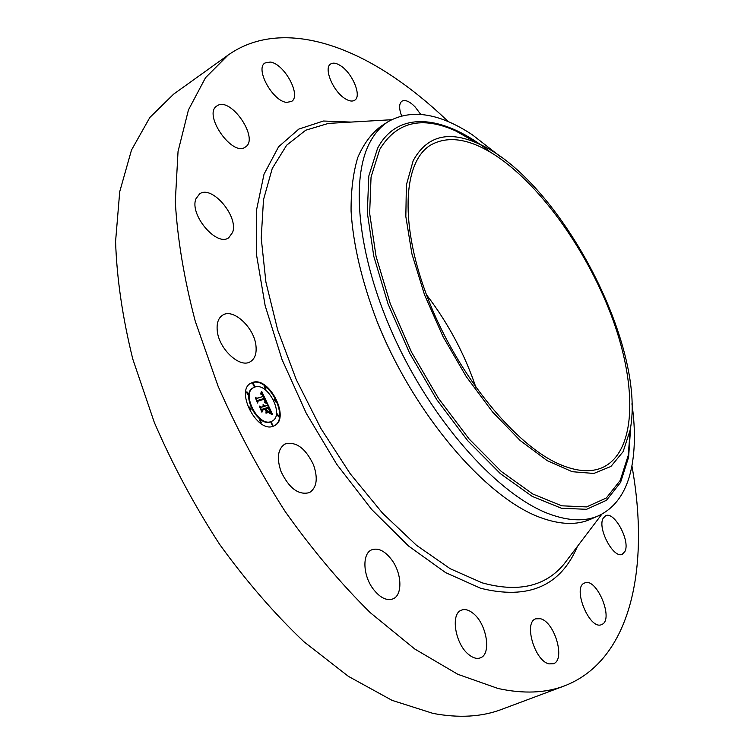 <?xml version="1.0" encoding="UTF-8"?>
<svg xmlns="http://www.w3.org/2000/svg" width="754" height="754" viewBox="0 0 754 754"><rect width="100%" height="100%" fill="white"/><g stroke="black" fill="none" stroke-linecap="round" stroke-linejoin="round"><path stroke-width="1.13" d="M631.909 465.812C649.957 565.641 631.899 659.939 564.501 685.876C545.538 693.115 523.389 693.991 498.064 688.496L457.848 674.312L414.747 648.996L370.346 612.729C340.629 583.408 312.25 549.685 285.201 511.551C259.536 471.514 237.152 429.705 218.047 386.105L195.267 321.251C184.089 278.735 177.435 238.858 175.296 201.629L178.038 151.497L188.443 109.933L205.503 77.737L228.038 55.136C271.921 23.949 333.57 37.125 391.458 75.607C410.911 88.567 429.874 103.929 448.347 121.714M564.501 685.876L501.759 709.344C481.9 716.913 458.988 718.27 433.032 713.407L392.023 700.334L348.442 676.385L303.89 641.711C274.258 613.567 246.134 581.07 219.527 544.209C194.381 505.453 172.638 464.86 154.306 422.419L132.789 359.083C122.506 317.425 116.776 278.207 115.579 241.44L119.726 191.676L131.488 150.074L149.848 117.473L173.599 94.175L228.038 55.136M426.481 294.776C448.102 322.976 464.605 353.918 475.991 387.594M217.19 329.998C216.662 322.806 218.481 317.858 222.637 315.163C233.316 307.811 254.701 328.037 256.011 346.303C256.671 353.749 254.814 358.857 250.432 361.637C239.97 368.857 218.245 348.452 217.19 329.998M232.6 232.421L228.745 237.736C216.775 247.152 189.141 214.598 195.965 198.764L199.556 193.938C211.733 184.532 238.82 216.389 232.6 232.421M245.304 147.077C232.364 157.171 202.59 114.344 216.869 105.956L217.369 105.645C231.073 96.616 259.574 138.896 245.389 147.011L245.304 147.077M286.699 102.374C272.844 101.526 254.739 68.633 265.022 62.968L270.262 62.054C284.371 63.619 301.732 95.843 291.506 101.46L286.699 102.374M345.407 98.84C333.296 91.903 323.221 67.935 330.676 63.977C333.061 62.497 336.265 63.016 340.29 65.541C352.354 72.77 362.127 96.267 354.663 100.263C352.382 101.667 349.291 101.196 345.407 98.84M401.533 115.796C398.875 108.369 399.017 103.486 401.948 101.168C405.303 99.481 409.705 101.413 415.143 106.955L420.694 114.354M603.134 518.29L605.613 515.745C614.246 510.92 630.523 540.91 624.962 551.41L622.323 554.228C613.643 559.1 597.206 528.3 603.134 518.29M584.567 583.021L584.642 582.993C596.452 576.999 614.246 619.383 601.946 624.425L601.569 624.595C589.553 630.551 571.881 587.074 584.567 583.021M540.429 618.723C554.642 621.796 565.811 660.07 553.361 663.737L549.11 663.878C534.774 661.305 523.399 622.286 535.774 618.817L540.429 618.723M473.21 613.407C486.669 623.775 491.778 654.236 480.364 657.846C476.962 659.1 473.154 658.072 468.96 654.755C455.228 644.463 450.213 613.633 461.42 610.165C464.973 608.808 468.903 609.892 473.21 613.407M392.146 560.411C401.976 573.982 402.617 595.217 392.985 598.874C386.416 601.098 379.658 597.592 372.721 588.374C362.721 574.633 362.297 553.464 371.628 549.855C378.367 547.527 385.2 551.042 392.146 560.411M313.523 464.85C318.15 478.366 316.831 487.612 309.555 492.569C298.688 495.463 289.178 488.451 281.025 471.542C276.52 458.083 277.802 448.922 284.861 444.068C295.86 441.081 305.417 448.008 313.523 464.85M252.778 382.382C269.367 376.312 290.497 418.31 274.522 425.661L273.24 426.217C257.02 433.286 234.946 390.563 250.969 383.145L252.778 382.382M560.561 464.718C516.292 446.443 458.583 376.5 428.951 301.176C399.102 225.814 402.598 161.526 430.883 144.938C448.47 135.277 470.072 138.802 495.68 155.512C541.928 186.115 589.213 253.825 613.332 320.978C637.375 387.952 636.027 451.608 602.889 467.376C591.475 472.579 577.366 471.693 560.561 464.718M274.258 425.793C289.809 418.018 268.688 376.642 252.26 382.674L250.714 383.296M630.118 430.232L630.203 429.733C646.762 344.182 557.64 177.124 477.367 143.222C448.074 130.329 426.679 136.144 413.183 160.677L406.378 184.947L405.831 216.549L411.92 253.919L424.549 294.833L443.06 336.67L466.255 376.604L492.569 411.967L520.175 440.515L547.281 460.703L572.267 471.712L593.794 473.455L610.938 466.443L623.134 451.627L630.118 430.232M631.918 403.758C635.113 426.057 635.226 446.095 632.257 463.861C627.828 489.864 616.602 507.178 598.563 515.774L590.448 519.308C576.801 525.312 560.184 524.746 540.571 517.602C485.859 497.979 413.428 413.626 376.717 320.488C361.656 280.648 353.108 244.173 351.072 211.073C350.949 190.479 353.202 172.581 357.811 157.388C363.645 143.92 371.317 133.581 380.827 126.352L384.672 124.137M253.306 387.754L253.042 387.895C240.422 393.729 257.727 427.329 270.545 421.844L271.855 421.232M274.202 399.281L275.596 401.816M271.016 422.834L272.401 425.416M277.038 414.163L278.424 416.717M249.206 407.273L250.639 409.865M259.47 420.063L260.884 422.664M252.722 383.663L254.164 386.199M264.211 386.708L265.625 389.234M246.435 392.118L247.877 394.681M598.563 515.774C585.029 521.74 568.497 521.099 548.969 513.87C500.232 495.774 436.764 427.009 397.481 344.286C358.093 261.553 349.281 179.395 370.299 141.667C375.115 132.845 381.109 126.154 388.282 121.573C411.411 108.661 439.412 113.062 472.306 134.768L499.893 156.267M271.063 421.561C258.254 427.037 240.941 393.437 253.561 387.603L254.946 387.019C267.981 382.155 284.71 415.303 272.119 421.1L271.063 421.561M275.945 401.628L274.626 399.036L275.945 401.628M272.778 425.218L271.449 422.589L272.778 425.218M278.791 416.519L277.472 413.918L278.791 416.519M250.978 409.676L249.631 407.028L250.978 409.676M261.242 422.466L259.904 419.818L261.242 422.466M253.24 383.371L254.588 385.982L253.24 383.371M264.72 386.425L266.049 389.007L264.72 386.425M246.954 391.826L248.311 394.455L246.954 391.826M267.161 402.947L264.673 402.146L265.295 400.76L264.409 398.385L257.727 400.365L257.585 401.703L255.54 397.32L256.888 398.432L262.976 396.529L262.034 394.785L260.696 394.04L261.911 394.408L263.429 396.387L262.119 393.984L260.526 393.503L261.77 391.543L267.161 402.947M267.057 403.663L264.579 402.579L267.057 403.663M264.927 401.42L264.22 399.196L258.066 401.137L257.623 403.032L255.399 397.848L257.538 402.447L257.887 400.864L264.249 398.847L264.927 401.42M267.576 403.824L272.203 413.729L269.659 412.758L270.092 410.855L268.565 407.179L265.719 408.103L265.992 408.687L268.499 407.867L269.743 412.052L268.452 408.159L266.105 408.932L266.784 410.374L268.528 411.571L265.974 412.41L266.237 410.468L265.21 408.272L262.138 409.271L261.911 410.77L259.706 406.048L261.233 407.349L263.862 406.5L262.948 405.096L264.315 406.359L263.08 404.578L264.833 406.189L267.397 405.36L267.576 403.824M272.175 414.577L269.508 413.239L272.175 414.577M268.641 412.334L266.011 413.211L268.641 412.334M266.002 411.232L265.088 409.262L262.467 410.119L261.921 412.249L259.376 406.378L261.836 411.656L262.288 409.903L265.135 408.97L266.002 411.232M266.36 402.627L265.182 400.138M264.362 398.395L263.41 396.397M262.505 394.493L261.402 392.155M263.429 396.387L262.722 396.661M262.976 396.529L256.087 398.489M256.888 398.432L256.369 398.725M257.189 400.855L257.727 400.365M263.825 399.318L257.859 400.996M264.249 398.847L263.74 399.139M271.336 413.277L269.923 410.242M268.499 407.198L267.444 404.936M267.397 405.36L264.258 406.387M264.833 406.189L264.315 406.472M264.315 406.359L263.495 406.708M264.032 406.444L263.514 406.736M263.862 406.5L260.271 407.264M261.233 407.349L260.714 407.641M261.553 409.988L262.138 409.271M267.896 411.778L266.219 410.572M266.784 410.374L266.266 410.657M266.105 408.932L265.634 409.186M268.047 408.291L265.992 408.687M268.499 407.867L267.981 408.159M268.113 412.513L266.002 413.032M268.613 412.061L268.094 412.344M264.682 409.394L262.251 410.025M265.135 408.97L264.616 409.252M577.423 546.405C560.627 586.094 528.365 600.052 480.628 588.261L445.576 572.588L408.583 546.037L371.599 509.402L336.793 464.36L306.294 413.343L281.949 359.347L265.135 305.596L256.586 255.172L256.379 210.705L264.032 174.174L278.584 146.785L298.829 129.085L323.428 121.017L351.062 122.082M569.138 557.329L563.719 564.473C545.095 586.584 517.913 592.701 482.174 582.842L450.223 568.723L416.528 545.331L382.617 513.248L350.167 473.682L320.884 428.432L296.322 379.743L277.726 330.139L265.908 282.137L261.214 238.028L263.504 199.678L272.251 168.462L286.661 145.202L305.738 130.206L328.424 123.402L337.33 122.883M477.367 143.222L455.416 130.772C421.561 115.682 396.331 121.922 379.705 149.49L371.053 177.067L369.649 213.297L376.058 256.36L390.261 303.692L411.505 352.118L438.404 398.253L469.035 438.885L501.203 471.391L532.748 493.974L561.711 505.802L586.574 506.914L606.291 498.036L620.24 480.392L628.214 455.482L630.344 428.932M490.637 152.365C445.19 115.522 398.206 108.962 377.594 148.255L368.791 176.097L367.321 212.694L373.767 256.219L388.093 304.069L409.573 353.032L436.773 399.686L467.753 440.751L500.298 473.578L532.183 496.358L561.466 508.253L586.584 509.308L606.489 500.279L620.57 482.409L628.61 457.216L630.702 426.604M391.43 119.735L337.377 122.874M601.852 514.19L563.719 564.473M630.344 428.903L628.318 454.898L630.203 429.733M388.282 121.573L380.827 126.352M253.561 387.603L253.042 387.895M272.119 421.1L271.6 421.382M274.626 399.036L274.107 399.318M276.03 401.59L275.512 401.873M271.449 422.589L270.931 422.871M272.854 425.181L272.335 425.463M277.472 413.918L276.954 414.2M278.867 416.491L278.349 416.774M249.631 407.028L249.112 407.32M251.082 409.639L250.554 409.922M259.904 419.818L259.376 420.101M261.327 422.428L260.799 422.711M254.588 385.982L254.07 386.265M253.137 383.418L252.618 383.711M266.049 389.007L265.531 389.3M264.616 386.472L264.107 386.755M248.311 394.455L247.793 394.747M246.85 391.873L246.332 392.165"/></g></svg>
